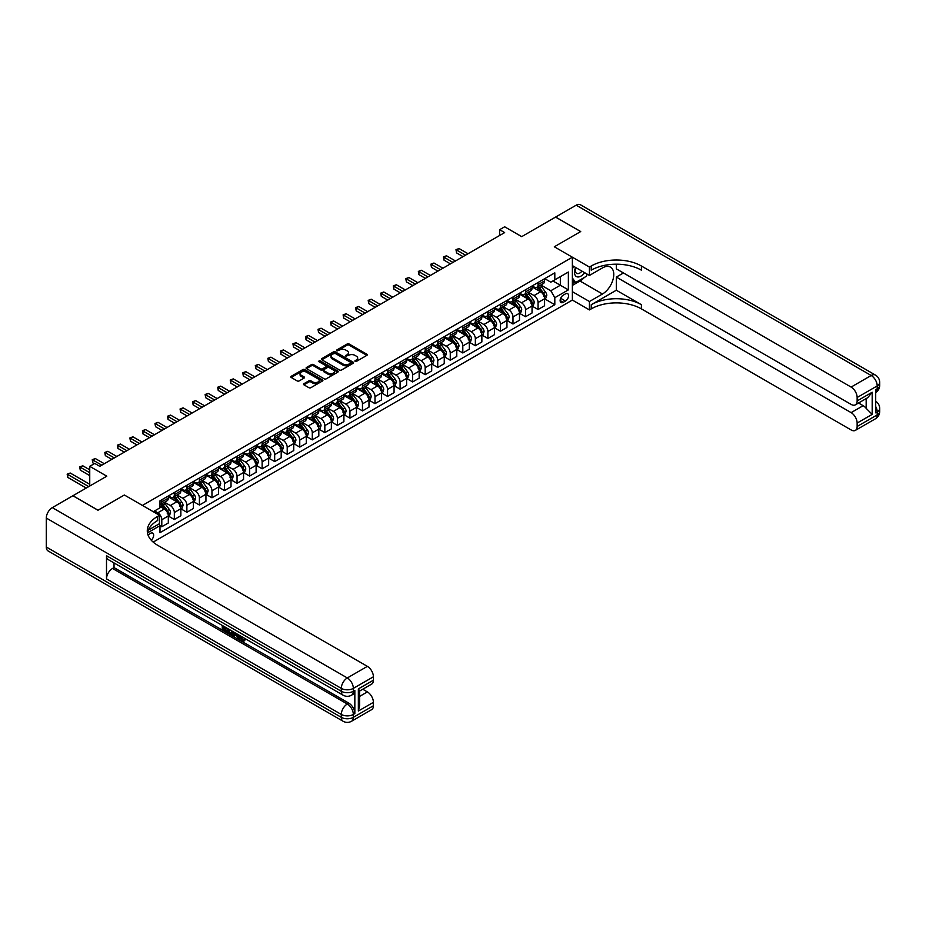 <?xml version="1.0" encoding="UTF-8"?>
<svg xmlns="http://www.w3.org/2000/svg" width="926" height="926" viewBox="0 0 926 926"><rect width="100%" height="100%" fill="white"/><g stroke="black" fill="none" stroke-linecap="round" stroke-linejoin="round"><path stroke-width="1.39" d="M355.017 361.406L356.394 361.406L366.87 355.364A1.389 0.799 0 0 0 367.275 354.797A1.389 0.799 0 0 0 366.87 354.23L349.137 343.997A1.389 0.799 0 0 0 347.169 343.997L336.705 350.04L336.705 350.827L339.437 350.051A4.456 2.57 0 0 1 345.734 350.051L347.215 350.896A4.456 2.57 0 0 1 348.523 352.725A4.456 2.57 0 0 1 347.215 354.542L345.861 356.116L348.593 355.341A4.456 2.57 0 0 1 354.901 355.341L356.371 356.186A4.456 2.57 0 0 1 357.679 358.015A4.456 2.57 0 0 1 356.371 359.832L355.017 361.406L355.017 360.608M151.239 540.205A4.537 2.616 120 0 0 153.542 536.258A4.537 2.616 120 0 0 152.721 533.133A4.537 2.616 120 0 0 150.452 533.353A4.537 2.616 120 0 0 148.276 535.598M303.925 383.688A1.389 0.799 0 0 0 303.52 384.255A1.389 0.799 0 0 0 303.925 384.822L308.902 387.693A1.389 0.799 0 0 0 310.87 387.693L322.491 380.98A1.389 0.799 0 0 0 322.908 380.412A1.389 0.799 0 0 0 322.491 379.845L304.77 369.613A1.389 0.799 0 0 0 302.802 369.613L291.181 376.315A1.389 0.799 0 0 0 290.764 376.894A1.389 0.799 0 0 0 291.181 377.461L297.188 380.922A1.389 0.799 0 0 0 299.156 380.922L304.122 378.051A1.389 0.799 0 0 0 304.538 377.484A1.389 0.799 0 0 0 304.122 376.917L301.147 375.192A3.727 2.153 0 0 1 300.059 373.676A3.727 2.153 0 0 1 302.351 371.685A3.727 2.153 0 0 1 306.413 372.159L318.093 378.896A3.727 2.153 0 0 1 319.181 380.412A3.727 2.153 0 0 1 316.877 382.403A3.727 2.153 0 0 1 312.814 381.929L310.87 380.806A1.389 0.799 0 0 0 308.902 380.806L303.925 383.688L303.925 384.822M616.322 264.176L616.322 268.853L851.121 404.407A8.519 4.919 -120 0 0 855.381 404.824L867.685 397.717L872.188 392.242L872.188 414.373L857.14 423.055L857.14 426.481L877.211 414.894L877.211 411.989L875.707 412.857L875.707 389.684L877.211 388.816L877.211 385.922L857.14 397.509A8.519 4.919 -120 0 0 851.121 387.08L871.181 375.493L576.192 205.178L555.623 217.054L580.706 231.535L554.315 246.779L580.66 231.569L555.565 217.089L521.708 236.639L504.647 226.789L499.635 229.683L504.647 232.588L99.776 466.334L94.765 463.44L89.741 466.334L89.741 486.023M46.3 547.023L341.3 717.337A8.519 4.919 120 0 0 343.06 721.238L48.059 550.924A8.519 4.919 -60 0 1 46.3 547.023L46.3 518.062A8.519 4.919 -60 0 1 52.319 507.633L72.888 495.757L97.971 510.238L124.362 495.005L98.029 510.214L72.946 495.734L106.803 476.184L89.741 466.334M148.287 530.147L159.48 523.676L159.48 515.284L124.362 495.005L142.43 505.434L572.372 257.208L572.372 300.07L589.434 309.921L591.239 308.879A35.477 20.476 180 0 1 641.405 308.879L851.121 429.953A8.519 4.919 -120 0 0 855.381 430.37A8.519 4.919 -120 0 0 857.14 426.481M591.239 266.005A35.477 20.476 180 0 1 641.405 266.005L641.405 270.184A35.477 20.476 180 0 0 591.239 270.184L591.239 266.005L589.434 267.047L554.315 246.779L572.372 257.208M339.529 370.006A1.389 0.799 0 0 0 341.509 370.006L353.13 363.293A1.389 0.799 0 0 0 353.535 362.726A1.389 0.799 0 0 0 353.13 362.159L335.397 351.926A1.389 0.799 0 0 0 333.429 351.926L321.808 358.64A1.389 0.799 0 0 0 321.403 359.207A1.389 0.799 0 0 0 321.808 359.774L339.529 370.006M318.799 361.615L337.793 372.148L326.183 378.85A1.389 0.799 0 0 1 324.216 378.85L306.494 368.617L311.46 365.758L311.46 364.601L306.494 367.472A1.389 0.799 0 0 0 306.078 368.05A1.389 0.799 0 0 0 306.494 368.617L306.494 367.472M311.46 365.758A1.389 0.799 0 0 1 313.439 365.758L313.439 364.601A1.389 0.799 0 0 0 311.46 364.601M313.439 364.601L320.627 368.756A1.389 0.799 0 0 0 322.595 368.756L325.894 366.846A1.389 0.799 0 0 0 326.299 366.279A1.389 0.799 0 0 0 325.894 365.712L318.405 361.395L319.783 360.596L337.805 371.002A1.389 0.799 0 0 1 338.221 371.569A1.389 0.799 0 0 1 337.805 372.136L337.805 371.002M565.45 293.878L563.251 295.151A4.398 2.535 120 0 0 560.369 299.029A4.398 2.535 120 0 0 561.052 302.547A4.398 2.535 120 0 0 563.251 302.327L565.45 301.054A4.398 2.535 120 0 0 568.332 297.177A4.398 2.535 120 0 0 567.65 293.658A4.398 2.535 120 0 0 565.45 293.878M153.172 542.104L572.372 300.07M544.731 278.668L550.808 282.175L554.813 279.849L554.813 272.846L159.99 500.804L159.99 507.807L153.265 511.684M554.813 279.849L568.367 272.036L568.367 289.873L554.813 297.697L550.808 290.741L540.83 284.988M544.731 298.89L554.813 304.712L554.813 297.697M554.813 304.712L159.99 532.658L159.99 525.655L147.477 532.878M499.635 229.683L499.635 235.482M552.915 280.96L560.334 285.243L560.334 276.666L568.367 272.036M550.808 290.741L560.334 285.243L568.367 289.873M159.99 525.713L161.795 526.755L161.795 519.741A5.672 3.276 -120 0 0 157.779 512.796L154.561 510.932M161.795 526.755L168.312 522.982L168.312 515.979A5.672 3.276 -120 0 0 164.296 509.022L159.99 506.534M168.463 516.118L174.331 519.509L174.331 512.506A5.672 3.276 -120 0 0 170.315 505.55L164.562 502.228M174.331 519.509L180.859 515.747L180.859 508.733A5.672 3.276 -120 0 0 176.843 501.788L168.312 496.857M181.01 508.883L186.878 512.275L186.878 505.26A5.672 3.276 -120 0 0 182.862 498.304L177.097 494.982M186.878 512.275L193.395 508.501L193.395 501.498A5.672 3.276 -120 0 0 189.379 494.542L180.859 489.623M193.546 501.637L199.414 505.029L199.414 498.014A5.672 3.276 -120 0 0 195.409 491.069L189.645 487.736M199.414 505.029L205.942 501.267L205.942 494.252A5.672 3.276 -120 0 0 201.926 487.308L193.395 482.377M206.093 494.403L211.961 497.783L211.961 490.78A5.672 3.276 -120 0 0 207.945 483.823L202.181 480.501M211.961 497.783L218.478 494.021L218.478 487.007A5.672 3.276 -120 0 0 214.473 480.062L205.942 475.142M218.629 487.157L224.497 490.548L224.497 483.534A5.672 3.276 -120 0 0 220.492 476.589L214.728 473.255M224.497 490.548L231.025 486.775L231.025 479.772A5.672 3.276 -120 0 0 227.009 472.816L218.478 467.896M231.176 479.911L237.044 483.303L237.044 476.3A5.672 3.276 -120 0 0 233.028 469.343L227.264 466.021M237.044 483.303L243.561 479.541L243.561 472.526A5.672 3.276 -120 0 0 239.556 465.581L231.025 460.65M243.712 472.677L249.592 476.068L249.592 469.054A5.672 3.276 -120 0 0 245.575 462.097L239.811 458.775M249.592 476.068L256.108 472.295L256.108 465.292A5.672 3.276 -120 0 0 252.092 458.335L243.561 453.416M256.259 465.431L262.127 468.822L262.127 461.808A5.672 3.276 -120 0 0 258.111 454.863L252.358 451.529M262.127 468.822L268.656 465.06L268.656 458.046A5.672 3.276 -120 0 0 264.639 451.101L256.108 446.17M268.806 458.196L274.675 461.576L274.675 454.573A5.672 3.276 -120 0 0 270.658 447.617L264.894 444.295M274.675 461.576L281.191 457.814L281.191 450.812A5.672 3.276 -120 0 0 277.175 443.855L268.656 438.936M281.342 450.95L287.21 454.342L287.21 447.327A5.672 3.276 -120 0 0 283.206 440.382L277.441 437.049M287.21 454.342L293.739 450.568L293.739 443.566A5.672 3.276 -120 0 0 289.722 436.609L281.191 431.69M293.889 443.704L299.758 447.096L299.758 440.093A5.672 3.276 -120 0 0 295.741 433.136L289.977 429.814M299.758 447.096L306.275 443.334L306.275 436.32A5.672 3.276 -120 0 0 302.27 429.375L293.739 424.444M306.425 436.47L312.293 439.862L312.293 432.847A5.672 3.276 -120 0 0 308.289 425.891L302.524 422.569M312.293 439.862L318.822 436.088L318.822 429.085A5.672 3.276 -120 0 0 314.805 422.129L306.275 417.209M318.972 429.224L324.841 432.616L324.841 425.601A5.672 3.276 -120 0 0 320.824 418.656L315.06 415.323M324.841 432.616L331.358 428.854L331.358 421.839A5.672 3.276 -120 0 0 327.353 414.894L318.822 409.963M331.508 421.99L337.388 425.37L337.388 418.367A5.672 3.276 -120 0 0 333.372 411.41L327.607 408.088M337.388 425.37L343.905 421.608L343.905 414.605A5.672 3.276 -120 0 0 339.888 407.648L331.358 402.729M344.055 414.744L349.924 418.135L349.924 411.121A5.672 3.276 -120 0 0 345.907 404.176L340.155 400.842M349.924 418.135L356.452 414.373L356.452 407.359A5.672 3.276 -120 0 0 352.436 400.402L343.905 395.483M356.603 407.498L362.471 410.889L362.471 403.886A5.672 3.276 -120 0 0 358.455 396.93L352.69 393.608M362.471 410.889L368.988 407.127L368.988 400.113A5.672 3.276 -120 0 0 364.971 393.168L356.452 388.237M369.138 400.264L375.007 403.655L375.007 396.641A5.672 3.276 -120 0 0 371.002 389.684L365.238 386.362M375.007 403.655L381.535 399.882L381.535 392.879A5.672 3.276 -120 0 0 377.519 385.922L368.988 381.003M381.686 393.018L387.554 396.409L387.554 389.395A5.672 3.276 -120 0 0 383.538 382.45L377.773 379.116M387.554 396.409L394.071 392.647L394.071 385.633A5.672 3.276 -120 0 0 390.066 378.688L381.535 373.757M394.221 385.783L400.09 389.163L400.09 382.16A5.672 3.276 -120 0 0 396.085 375.204L390.321 371.882M400.09 389.163L406.618 385.401L406.618 378.398A5.672 3.276 -120 0 0 402.602 371.442L394.071 366.522M406.769 378.537L412.637 381.929L412.637 374.914A5.672 3.276 -120 0 0 408.621 367.969L402.856 364.636M412.637 381.929L419.154 378.167L419.154 371.152A5.672 3.276 -120 0 0 415.149 364.196L406.618 359.276M419.304 371.291L425.184 374.683L425.184 367.68A5.672 3.276 -120 0 0 421.168 360.723L415.404 357.401M425.184 374.683L431.701 370.921L431.701 363.906A5.672 3.276 -120 0 0 427.685 356.961L419.154 352.03M431.852 364.057L437.72 367.448L437.72 360.434A5.672 3.276 -120 0 0 433.704 353.489L427.951 350.155M437.72 367.448L444.248 363.675L444.248 356.672A5.672 3.276 -120 0 0 440.232 349.715L431.701 344.796M444.399 356.811L450.267 360.202L450.267 353.188A5.672 3.276 -120 0 0 446.251 346.243L440.487 342.909M450.267 360.202L456.784 356.441L456.784 349.426A5.672 3.276 -120 0 0 452.768 342.481L444.248 337.55M456.935 349.577L462.803 352.956L462.803 345.954A5.672 3.276 -120 0 0 458.798 338.997L453.034 335.675M462.803 352.956L469.332 349.195L469.332 342.192A5.672 3.276 -120 0 0 465.315 335.235L456.784 330.316M469.482 342.331L475.351 345.722L475.351 338.708A5.672 3.276 -120 0 0 471.334 331.763L465.57 328.429M475.351 345.722L481.867 341.96L481.867 334.946A5.672 3.276 -120 0 0 477.862 327.989L469.332 323.07M482.018 335.096L487.886 338.476L487.886 331.473A5.672 3.276 -120 0 0 483.881 324.517L478.117 321.195M487.886 338.476L494.415 334.714L494.415 327.7A5.672 3.276 -120 0 0 490.398 320.755L481.867 315.824M494.565 327.85L500.434 331.242L500.434 324.227A5.672 3.276 -120 0 0 496.417 317.282L490.653 313.949M500.434 331.242L506.95 327.468L506.95 320.465A5.672 3.276 -120 0 0 502.945 313.509L494.415 308.59M507.101 320.604L512.981 323.996L512.981 316.993A5.672 3.276 -120 0 0 508.964 310.036L503.2 306.703M512.981 323.996L519.498 320.234L519.498 313.22A5.672 3.276 -120 0 0 515.481 306.275L506.95 301.344M519.648 313.37L525.517 316.75L525.517 309.747A5.672 3.276 -120 0 0 521.5 302.79L515.747 299.468M525.517 316.75L532.045 312.988L532.045 305.985A5.672 3.276 -120 0 0 528.028 299.029L519.498 294.109M532.195 306.124L538.064 309.515L538.064 302.501A5.672 3.276 -120 0 0 534.047 295.556L528.283 292.222M538.064 309.515L544.581 305.754L544.581 298.739A5.672 3.276 -120 0 0 540.564 291.783L532.045 286.863M532.195 285.902L534.047 286.979A5.672 3.276 -120 0 0 536.883 287.257A5.672 3.276 -120 0 0 538.064 284.664L538.064 282.523M519.648 293.148L521.5 294.225A5.672 3.276 -120 0 0 524.347 294.503A5.672 3.276 -120 0 0 525.517 291.898L525.517 289.757M507.101 300.394L508.964 301.459A5.672 3.276 -120 0 0 511.8 301.749A5.672 3.276 -120 0 0 512.981 299.144L512.981 297.003M494.565 307.629L496.417 308.705A5.672 3.276 -120 0 0 499.253 308.983A5.672 3.276 -120 0 0 500.434 306.39L500.434 304.237M482.018 314.875L483.881 315.94A5.672 3.276 -120 0 0 486.717 316.229A5.672 3.276 -120 0 0 487.886 313.625L487.886 311.483M469.482 322.109L471.334 323.186A5.672 3.276 -120 0 0 474.17 323.463A5.672 3.276 -120 0 0 475.351 320.871L475.351 318.729M456.935 329.355L458.798 330.432A5.672 3.276 -120 0 0 461.634 330.709A5.672 3.276 -120 0 0 462.803 328.105L462.803 325.964M444.399 336.601L446.251 337.666A5.672 3.276 -120 0 0 449.087 337.944A5.672 3.276 -120 0 0 450.267 335.351L450.267 333.21M431.852 343.835L433.704 344.912A5.672 3.276 -120 0 0 436.551 345.19A5.672 3.276 -120 0 0 437.72 342.597L437.72 340.444M419.304 351.081L421.168 352.146A5.672 3.276 -120 0 0 424.004 352.436A5.672 3.276 -120 0 0 425.184 349.831L425.184 347.69M406.769 358.316L408.621 359.392A5.672 3.276 -120 0 0 411.457 359.67A5.672 3.276 -120 0 0 412.637 357.077L412.637 354.936M394.221 365.562L396.085 366.638A5.672 3.276 -120 0 0 398.921 366.916A5.672 3.276 -120 0 0 400.09 364.312L400.09 362.17M381.686 372.808L383.538 373.873A5.672 3.276 -120 0 0 386.373 374.15A5.672 3.276 -120 0 0 387.554 371.558L387.554 369.416M369.138 380.042L371.002 381.118A5.672 3.276 -120 0 0 373.838 381.396A5.672 3.276 -120 0 0 375.007 378.803L375.007 376.65M356.603 387.288L358.455 388.353A5.672 3.276 -120 0 0 361.29 388.642A5.672 3.276 -120 0 0 362.471 386.038L362.471 383.896M344.055 394.522L345.907 395.599A5.672 3.276 -120 0 0 348.755 395.877A5.672 3.276 -120 0 0 349.924 393.284L349.924 391.142M331.508 401.768L333.372 402.845A5.672 3.276 -120 0 0 336.207 403.123A5.672 3.276 -120 0 0 337.388 400.518L337.388 398.377M318.972 409.014L320.824 410.079A5.672 3.276 -120 0 0 323.66 410.357A5.672 3.276 -120 0 0 324.841 407.764L324.841 405.623M306.425 416.249L308.289 417.325A5.672 3.276 -120 0 0 311.124 417.603A5.672 3.276 -120 0 0 312.293 415.01L312.293 412.857M293.889 423.495L295.741 424.559A5.672 3.276 -120 0 0 298.577 424.849A5.672 3.276 -120 0 0 299.758 422.244L299.758 420.103M281.342 430.729L283.206 431.805A5.672 3.276 -120 0 0 286.041 432.083A5.672 3.276 -120 0 0 287.21 429.49L287.21 427.349M268.806 437.975L270.658 439.051A5.672 3.276 -120 0 0 273.494 439.329A5.672 3.276 -120 0 0 274.675 436.725L274.675 434.583M256.259 445.221L258.111 446.286A5.672 3.276 -120 0 0 260.958 446.563A5.672 3.276 -120 0 0 262.127 443.971L262.127 441.829M243.712 452.455L245.575 453.532A5.672 3.276 -120 0 0 248.411 453.809A5.672 3.276 -120 0 0 249.592 451.217L249.592 449.064M231.176 459.701L233.028 460.766A5.672 3.276 -120 0 0 235.864 461.055A5.672 3.276 -120 0 0 237.044 458.451L237.044 456.31M218.629 466.935L220.492 468.012A5.672 3.276 -120 0 0 223.328 468.29A5.672 3.276 -120 0 0 224.497 465.697L224.497 463.556M206.093 474.181L207.945 475.258A5.672 3.276 -120 0 0 210.781 475.536A5.672 3.276 -120 0 0 211.961 472.931L211.961 470.79M193.546 481.427L195.409 482.492A5.672 3.276 -120 0 0 198.245 482.77A5.672 3.276 -120 0 0 199.414 480.177L199.414 478.036M181.01 488.662L182.862 489.738A5.672 3.276 -120 0 0 185.698 490.016A5.672 3.276 -120 0 0 186.878 487.412L186.878 485.27M168.463 495.908L170.315 496.973A5.672 3.276 -120 0 0 173.162 497.262A5.672 3.276 -120 0 0 174.331 494.658L174.331 492.516M536.883 287.257L543.412 283.495A5.672 3.276 -120 0 0 544.581 280.902L544.581 278.749M524.347 294.503L530.864 290.741A5.672 3.276 -120 0 0 532.045 288.136L532.045 285.995M511.8 301.749L518.317 297.975A5.672 3.276 -120 0 0 519.498 295.382L519.498 293.241M499.253 308.983L505.781 305.221A5.672 3.276 -120 0 0 506.95 302.617L506.95 300.475M486.717 316.229L493.234 312.456A5.672 3.276 -120 0 0 494.415 309.863L494.415 307.721M474.17 323.463L480.698 319.701A5.672 3.276 -120 0 0 481.867 317.097L481.867 314.956M461.634 330.709L468.151 326.947A5.672 3.276 -120 0 0 469.332 324.343L469.332 322.202M449.087 337.944L455.615 334.182A5.672 3.276 -120 0 0 456.784 331.589L456.784 329.448M436.551 345.19L443.068 341.428A5.672 3.276 -120 0 0 444.248 338.823L444.248 336.682M424.004 352.436L430.521 348.662A5.672 3.276 -120 0 0 431.701 346.069L431.701 343.928M411.457 359.67L417.985 355.908A5.672 3.276 -120 0 0 419.154 353.304L419.154 351.162M398.921 366.916L405.438 363.154A5.672 3.276 -120 0 0 406.618 360.55L406.618 358.408M386.373 374.15L392.902 370.388A5.672 3.276 -120 0 0 394.071 367.796L394.071 365.643M373.838 381.396L380.355 377.634A5.672 3.276 -120 0 0 381.535 375.03L381.535 372.889M361.29 388.642L367.819 384.869A5.672 3.276 -120 0 0 368.988 382.276L368.988 380.135M348.755 395.877L355.271 392.115A5.672 3.276 -120 0 0 356.452 389.51L356.452 387.369M336.207 403.123L342.724 399.361A5.672 3.276 -120 0 0 343.905 396.756L343.905 394.615M323.66 410.357L330.188 406.595A5.672 3.276 -120 0 0 331.358 404.002L331.358 401.849M311.124 417.603L317.641 413.841A5.672 3.276 -120 0 0 318.822 411.237L318.822 409.095M298.577 424.849L305.105 421.075A5.672 3.276 -120 0 0 306.275 418.483L306.275 416.341M286.041 432.083L292.558 428.321A5.672 3.276 -120 0 0 293.739 425.717L293.739 423.576M273.494 439.329L280.022 435.567A5.672 3.276 -120 0 0 281.191 432.963L281.191 430.821M260.958 446.563L267.475 442.802A5.672 3.276 -120 0 0 268.656 440.209L268.656 438.056M248.411 453.809L254.928 450.048A5.672 3.276 -120 0 0 256.108 447.443L256.108 445.302M235.864 461.055L242.392 457.282A5.672 3.276 -120 0 0 243.561 454.689L243.561 452.548M223.328 468.29L229.845 464.528A5.672 3.276 -120 0 0 231.025 461.924L231.025 459.782M210.781 475.536L217.309 471.762A5.672 3.276 -120 0 0 218.478 469.169L218.478 467.028M198.245 482.77L204.762 479.008A5.672 3.276 -120 0 0 205.942 476.415L205.942 474.262M185.698 490.016L192.226 486.254A5.672 3.276 -120 0 0 193.395 483.65L193.395 481.508M173.162 497.262L179.679 493.489A5.672 3.276 -120 0 0 180.859 490.896L180.859 488.754M159.99 504.728A5.672 3.276 -120 0 0 160.615 504.496L167.131 500.735A5.672 3.276 -120 0 0 168.312 498.13L168.312 495.989M160.615 504.496A5.672 3.276 -120 0 0 161.795 501.904L161.795 499.762M159.006 523.954L159.99 525.655M355.41 361.545L356.371 360.99A4.456 2.57 0 0 0 357.679 359.172L357.679 358.015M348.523 352.725L348.523 353.882A4.456 2.57 0 0 1 347.215 355.7L346.255 356.255M366.87 354.23L366.87 355.364L349.137 345.155A1.389 0.799 0 0 0 347.169 345.155L337.087 350.966M353.107 363.305L335.397 353.084A1.389 0.799 0 0 0 333.429 353.084L321.82 359.786M350.665 363.131L350.665 362.332L335.096 353.35L332.295 354.172A4.456 2.57 0 0 0 330.987 355.989A4.456 2.57 0 0 0 332.295 357.806L342.933 363.953A4.456 2.57 0 0 0 349.229 363.953L350.665 363.131L350.665 364.288L350.942 362.726M330.987 355.989L330.987 357.147A4.456 2.57 0 0 0 332.295 358.964L332.295 357.806M350.665 364.288L349.229 365.11A4.456 2.57 0 0 1 342.933 365.11L332.295 358.964M313.439 365.758L320.627 369.914A1.389 0.799 0 0 0 322.595 369.914L325.894 368.016A1.389 0.799 0 0 0 326.299 367.437L326.299 366.279M328.082 373.062A3.727 2.153 0 0 0 332.145 373.525A3.727 2.153 0 0 0 334.448 371.546A3.727 2.153 0 0 0 333.348 370.018L329.239 367.645A1.389 0.799 0 0 0 327.272 367.645L323.973 369.555A1.389 0.799 0 0 0 323.568 370.122A1.389 0.799 0 0 0 323.973 370.689L328.082 373.062L328.082 374.22A3.727 2.153 0 0 0 332.145 374.694A3.727 2.153 0 0 0 334.448 372.703L334.448 371.546M323.568 370.122L323.568 371.28A1.389 0.799 0 0 0 323.973 371.847L323.973 370.689M328.082 374.22L323.973 371.847M319.181 380.412L319.181 381.57A3.727 2.153 0 0 1 316.877 383.561A3.727 2.153 0 0 1 312.814 383.098L310.87 381.975A1.389 0.799 0 0 0 308.902 381.975L303.948 384.834M300.059 373.676L300.059 374.833A3.727 2.153 0 0 0 301.147 376.35L301.147 375.192M304.122 376.917L304.122 378.051L301.147 376.35M322.491 379.845L322.491 380.98L304.77 370.77A1.389 0.799 0 0 0 302.802 370.77L291.192 377.472L291.181 376.315M544.581 298.971L545.784 298.276L546.791 295.382A3.762 2.176 -120 0 0 545.588 292.176L541.49 286.701A10.857 6.262 -120 0 0 540.309 285.289M536.223 289.282A10.857 6.262 -120 0 0 534.001 286.956M543.55 296.239L544.754 295.544A3.762 2.176 -120 0 0 543.678 293.276L539.58 287.801A10.857 6.262 -120 0 0 538.4 286.389M537.393 286.967A9.005 5.197 60 0 1 538.863 288.646L542.335 293.287M468.024 253.724L459.041 248.538L456.541 249.997L456.541 252.891L463.012 256.629M537.196 287.083A10.857 6.262 60 0 1 538.376 288.495L541.108 292.141M456.541 252.891L455.986 249.673L465.512 255.171M455.986 249.673L459.041 248.538M532.045 306.217L533.249 305.522L534.244 302.617A3.762 2.176 -120 0 0 533.052 299.422L528.943 293.947A10.857 6.262 -120 0 0 527.762 292.523M523.688 296.517A10.857 6.262 -120 0 0 521.465 294.202M531.015 303.473L532.218 302.779A3.762 2.176 -120 0 0 531.142 300.522L527.044 295.047A10.857 6.262 -120 0 0 525.852 293.623M524.845 294.213A9.005 5.197 60 0 1 526.327 295.892L529.799 300.522M455.476 260.97L446.506 255.784L443.994 257.231L443.994 260.125L450.464 263.864M524.648 294.318A10.857 6.262 60 0 1 525.841 295.741L528.561 299.376M443.994 260.125L443.438 256.919L452.976 262.417M443.438 256.919L446.506 255.784M519.498 313.451L520.701 312.756L521.708 309.863A3.762 2.176 -120 0 0 520.505 306.656L516.407 301.181A10.857 6.262 -120 0 0 515.226 299.769M511.14 303.763A10.857 6.262 -120 0 0 508.918 301.436M518.467 310.719L519.671 310.025A3.762 2.176 -120 0 0 518.595 307.756L514.497 302.293A10.857 6.262 -120 0 0 513.317 300.869M512.31 301.448A9.005 5.197 60 0 1 513.78 303.138L517.252 307.768M442.941 268.204L433.958 263.03L431.447 264.477L431.447 267.371L437.917 271.11M512.113 301.563A10.857 6.262 60 0 1 513.293 302.987L516.025 306.622M431.447 267.371L430.903 264.153L440.429 269.663M430.903 264.153L433.958 263.03M506.95 320.697L508.166 320.002L509.161 317.097A3.762 2.176 -120 0 0 507.957 313.902L503.86 308.427A10.857 6.262 -120 0 0 502.679 307.004M498.605 311.009A10.857 6.262 -120 0 0 496.382 308.682M505.932 317.954L507.135 317.259A3.762 2.176 -120 0 0 506.059 315.002L501.961 309.527A10.857 6.262 -120 0 0 500.769 308.115M499.762 308.694A9.005 5.197 60 0 1 501.244 310.372L504.716 315.002M430.393 275.45L421.423 270.265L418.911 271.712L418.911 274.617L425.381 278.344M499.565 308.809A10.857 6.262 60 0 1 500.758 310.222L503.478 313.868M418.911 274.617L418.355 271.399L427.893 276.897M418.355 271.399L421.423 270.265M494.415 327.931L495.618 327.237L496.625 324.343A3.762 2.176 -120 0 0 495.422 321.137L491.324 315.673A10.857 6.262 -120 0 0 490.132 314.25M486.057 318.243A10.857 6.262 -120 0 0 483.835 315.916M493.384 325.2L494.588 324.505A3.762 2.176 -120 0 0 493.512 322.248L489.414 316.773A10.857 6.262 -120 0 0 488.233 315.349M487.215 315.94A9.005 5.197 60 0 1 488.696 317.618L492.169 322.248M417.858 282.696L408.875 277.511L406.364 278.957L406.364 281.851L412.834 285.59M487.03 316.044A10.857 6.262 60 0 1 488.21 317.468L490.93 321.102M406.364 281.851L405.82 278.633L415.346 284.143M405.82 278.633L408.875 277.511M575.602 267.464A9.225 5.324 120 0 0 576.238 276.446A9.225 5.324 120 0 0 584.271 273.193A9.225 5.324 120 0 0 584.653 272.695M572.372 269.13L573.495 266.248M587.234 274.177L586.424 276.261L575.59 282.523L572.372 277.95M572.372 280.659L575.59 282.523M575.903 267.637A6.32 3.646 120 0 0 576.666 273.344A6.32 3.646 120 0 0 581.968 271.144M572.372 291.667L589.434 301.517L602.479 293.993A15.962 9.214 120 0 0 612.908 279.918A15.962 9.214 120 0 0 610.465 267.128A15.962 9.214 120 0 0 602.479 267.915L589.434 275.45L589.434 267.047M589.434 301.517L589.434 309.921M616.322 290.22L591.239 304.712A35.477 20.476 180 0 1 641.405 304.712L616.322 290.22L616.322 277.071L623.453 272.962M857.14 423.055A8.519 4.919 -120 0 0 851.121 412.626L863.159 405.681A8.519 4.919 60 0 1 866.169 408.343L866.169 398.597M616.322 277.071L851.121 412.626M576.192 205.178A8.519 4.919 -60 0 1 580.452 204.762L875.44 375.076A8.519 4.919 120 0 0 871.181 375.493A8.519 4.919 60 0 1 877.211 385.922A8.519 4.919 180 0 0 879.7 382.45A8.519 8.519 0 0 0 875.44 375.076M572.372 265.6L589.434 275.45M855.381 404.824A8.519 4.919 -120 0 0 857.14 400.923L872.188 392.242M857.14 397.509L857.14 400.923M641.405 266.005L851.121 387.08M858.529 403.007L863.159 405.681M872.188 414.373L866.169 408.343M584.422 277.418A15.962 9.214 -60 0 1 580 281.018L572.372 285.416M572.372 283.564L574.884 282.117M240.008 635.676L243.283 640.19M239.927 636.509L241.79 640.41L244.279 639.183L245.124 639.901L243.619 641.487L241.86 641.255L239.139 635.178M235.088 635.12L233.908 636.567L233.005 636.046L234.521 632.504M238.341 634.715L239.545 638.894L238.734 639.368L237.149 636.312L234.591 634.831L233.908 636.567M223.895 627.585L223.895 629.067L227.449 631.115L227.449 631.914L226.65 632.377L222.252 629.842L222.252 625.42M227.067 628.198L226.257 628.951L223.097 627.122L223.097 629.53L223.895 629.067M106.502 555.716L341.3 691.271A8.519 4.919 120 0 0 343.06 695.171L108.261 559.617A8.519 4.919 -60 0 1 106.502 555.716L106.502 578.889A8.519 4.919 -60 0 1 112.521 568.46L114.025 567.592L348.824 703.147A8.519 4.919 60 0 1 354.843 713.576L354.843 690.402A8.519 4.919 60 0 1 353.084 694.303L351.579 695.171A8.519 4.919 -120 0 0 353.338 691.271L354.843 690.402M114.025 567.592L114.025 562.939M232.681 631.439L232.75 632.389L233.526 631.937L232.715 634.217L229.961 634.298L227.808 633.048L227.808 628.627M159.48 515.284L157.675 516.326A35.477 20.476 0 0 0 147.28 530.806A35.477 20.476 0 0 0 157.675 545.287L367.379 666.361A8.519 4.919 60 0 1 373.41 676.79L353.338 688.377L353.338 691.271A8.519 4.919 0 0 1 341.3 691.271L341.3 688.377L46.3 518.062M358.35 688.898L359.601 690.784L359.601 705.67L358.35 711.029L358.35 688.898L373.41 680.205L373.41 676.79M373.41 680.205A8.519 4.919 60 0 1 371.639 684.106L359.601 691.062M362.749 689.233L367.379 691.907A8.519 4.919 60 0 1 373.41 702.336L358.35 711.029M354.843 713.576L353.338 714.444L353.338 717.337L373.41 705.751L373.41 702.336M373.41 705.751A8.519 4.919 60 0 1 371.639 709.652L351.579 721.238A8.519 4.919 -120 0 0 353.338 717.337A8.519 4.919 0 0 1 341.3 717.337L341.3 714.444L106.502 578.889M157.675 516.326L157.675 520.493A35.477 20.476 0 0 0 147.465 532.89M223.097 629.53L226.65 631.578L227.449 631.115M226.65 631.578L226.65 632.377M223.097 625.907L226.615 627.944M226.257 628.152L226.257 628.951M232.75 632.389L231.917 634.68M228.653 629.124L228.653 632.736L229.891 633.453L231.315 633.778L231.836 630.953M229.463 629.587L229.463 632.273L232.125 633.315M228.653 632.736L229.463 632.273M229.891 633.453L230.701 632.99M237.218 634.067L238.734 639.368M235.32 632.967L234.845 634.171L236.894 635.363L236.419 633.604M235.817 633.257L236.605 634.264M234.845 634.171L235.644 633.708M241.79 640.41L242.589 639.947M242.959 640.549L243.469 639.646L244.325 640.364L245.124 639.901M244.325 640.364L243.619 641.487M481.867 335.177L483.071 334.483L484.078 331.589A3.762 2.176 -120 0 0 482.874 328.383L478.777 322.908A10.857 6.262 -120 0 0 477.596 321.496M473.522 325.489A10.857 6.262 -120 0 0 471.299 323.162M480.849 332.446L482.052 331.751A3.762 2.176 -120 0 0 480.976 329.482L476.867 324.007A10.857 6.262 -120 0 0 475.686 322.595M474.679 323.174A9.005 5.197 60 0 1 476.161 324.852L479.622 329.494M405.31 289.931L396.328 284.745L393.828 286.192L393.828 289.097L400.298 292.836M474.482 323.29A10.857 6.262 60 0 1 475.663 324.702L478.395 328.348M393.828 289.097L393.272 285.879L402.798 291.377M393.272 285.879L396.328 284.745M469.332 342.423L470.535 341.729L471.531 338.823A3.762 2.176 -120 0 0 470.339 335.629L466.241 330.154A10.857 6.262 -120 0 0 465.049 328.73M460.974 332.723A10.857 6.262 -120 0 0 458.752 330.408M468.301 339.68L469.505 338.985A3.762 2.176 -120 0 0 468.429 336.728L464.331 331.253A10.857 6.262 -120 0 0 463.15 329.83M462.132 330.42A9.005 5.197 60 0 1 463.613 332.098L467.086 336.728M392.774 297.177L383.792 291.991L381.28 293.438L381.28 296.332L387.751 300.07M461.947 330.524A10.857 6.262 60 0 1 463.127 331.948L465.847 335.582M381.28 296.332L380.725 293.125L390.263 298.623M380.725 293.125L383.792 291.991M456.784 349.658L457.988 348.963L458.995 346.069A3.762 2.176 -120 0 0 457.791 342.863L453.694 337.388A10.857 6.262 -120 0 0 452.513 335.976M448.427 339.969A10.857 6.262 -120 0 0 446.205 337.643M455.754 346.926L456.958 346.231A3.762 2.176 -120 0 0 455.881 343.963L451.784 338.499A10.857 6.262 -120 0 0 450.603 337.076M449.596 337.654A9.005 5.197 60 0 1 451.066 339.344L454.539 343.974M380.227 304.411L371.245 299.237L368.745 300.684L368.745 303.578L375.215 307.316M449.399 337.77A10.857 6.262 60 0 1 450.58 339.194L453.312 342.828M368.745 303.578L368.189 300.36L377.715 305.869M368.189 300.36L371.245 299.237M444.248 356.904L445.452 356.209L446.448 353.304A3.762 2.176 -120 0 0 445.256 350.109L441.146 344.634A10.857 6.262 -120 0 0 439.966 343.21M435.891 347.215A10.857 6.262 -120 0 0 433.669 344.889M443.218 354.16L444.422 353.466A3.762 2.176 -120 0 0 443.346 351.209L439.248 345.734A10.857 6.262 -120 0 0 438.056 344.322M437.049 344.9A9.005 5.197 60 0 1 438.53 346.579L442.003 351.209M367.68 311.657L358.709 306.471L356.197 307.918L356.197 310.823L362.668 314.551M436.852 345.016A10.857 6.262 60 0 1 438.044 346.428L440.764 350.074M356.197 310.823L355.642 307.606L365.18 313.104M355.642 307.606L358.709 306.471M431.701 364.138L432.905 363.443L433.912 360.55A3.762 2.176 -120 0 0 432.708 357.343L428.611 351.88A10.857 6.262 -120 0 0 427.43 350.456M423.344 354.45A10.857 6.262 -120 0 0 421.122 352.123M430.671 361.406L431.875 360.712A3.762 2.176 -120 0 0 430.798 358.455L426.701 352.98A10.857 6.262 -120 0 0 425.52 351.556M424.513 352.146A9.005 5.197 60 0 1 425.983 353.825L429.456 358.455M355.144 318.903L346.162 313.717L343.65 315.164L343.65 318.058L350.121 321.797M424.316 352.25A10.857 6.262 60 0 1 425.497 353.674L428.229 357.309M343.65 318.058L343.106 314.84L352.632 320.35M343.106 314.84L346.162 313.717M419.154 371.384L420.358 370.689L421.365 367.796A3.762 2.176 -120 0 0 420.161 364.589L416.063 359.114A10.857 6.262 -120 0 0 414.883 357.702M410.808 361.696A10.857 6.262 -120 0 0 408.586 359.369M418.135 368.652L419.339 367.958A3.762 2.176 -120 0 0 418.263 365.689L414.165 360.214A10.857 6.262 -120 0 0 412.973 358.802M411.966 359.381A9.005 5.197 60 0 1 413.447 361.059L416.908 365.701M342.597 326.137L333.615 320.952L331.114 322.398L331.114 325.304L337.585 329.031M411.769 359.496A10.857 6.262 60 0 1 412.961 360.909L415.681 364.555M331.114 325.304L330.559 322.086L340.097 327.584M330.559 322.086L333.615 320.952M406.618 378.63L407.822 377.935L408.829 375.03A3.762 2.176 -120 0 0 407.625 371.835L403.528 366.36A10.857 6.262 -120 0 0 402.335 364.937M398.261 368.93A10.857 6.262 -120 0 0 396.039 366.615M405.588 375.887L406.792 375.192A3.762 2.176 -120 0 0 405.715 372.935L401.618 367.46A10.857 6.262 -120 0 0 400.437 366.036M399.419 366.627A9.005 5.197 60 0 1 400.9 368.305L404.373 372.935M330.061 333.383L321.079 328.198L318.567 329.644L318.567 332.538L325.038 336.277M399.233 366.731A10.857 6.262 60 0 1 400.414 368.154L403.134 371.789M318.567 332.538L318.023 329.332L327.549 334.83M318.023 329.332L321.079 328.198M394.071 385.864L395.275 385.17L396.282 382.276A3.762 2.176 -120 0 0 395.078 379.07L390.98 373.595A10.857 6.262 -120 0 0 389.8 372.183M385.725 376.176A10.857 6.262 -120 0 0 383.503 373.849M393.052 383.132L394.256 382.438A3.762 2.176 -120 0 0 393.18 380.169L389.07 374.694A10.857 6.262 -120 0 0 387.89 373.282M386.883 373.861A9.005 5.197 60 0 1 388.364 375.551L391.825 380.181M317.514 340.618L308.532 335.444L306.031 336.89L306.031 339.784L312.502 343.523M386.686 373.977A10.857 6.262 60 0 1 387.867 375.4L390.598 379.035M306.031 339.784L305.476 336.566L315.002 342.076M305.476 336.566L308.532 335.444M381.535 393.11L382.739 392.416L383.734 389.51A3.762 2.176 -120 0 0 382.542 386.316L378.445 380.841A10.857 6.262 -120 0 0 377.252 379.417M373.178 383.422A10.857 6.262 -120 0 0 370.956 381.095M380.505 390.367L381.709 389.672A3.762 2.176 -120 0 0 380.632 387.415L376.535 381.94A10.857 6.262 -120 0 0 375.354 380.528M374.335 381.107A9.005 5.197 60 0 1 375.817 382.785L379.29 387.415M304.978 347.863L295.996 342.678L293.484 344.125L293.484 347.019L299.955 350.757M374.139 381.223A10.857 6.262 60 0 1 375.331 382.635L378.051 386.269M293.484 347.019L292.929 343.812L302.466 349.31M292.929 343.812L295.996 342.678M368.988 400.345L370.192 399.65L371.199 396.756A3.762 2.176 -120 0 0 369.995 393.55L365.897 388.087A10.857 6.262 -120 0 0 364.717 386.663M360.631 390.656A10.857 6.262 -120 0 0 358.408 388.33M367.958 397.613L369.161 396.918A3.762 2.176 -120 0 0 368.085 394.661L363.987 389.186A10.857 6.262 -120 0 0 362.807 387.762M361.8 388.353A9.005 5.197 60 0 1 363.27 390.031L366.742 394.661M292.431 355.109L283.449 349.924L280.937 351.371L280.937 354.264L287.419 358.003M361.603 388.457A10.857 6.262 60 0 1 362.784 389.881L365.515 393.515M280.937 354.264L280.393 351.047L289.919 356.556M280.393 351.047L283.449 349.924M356.452 407.59L357.656 406.896L358.651 404.002A3.762 2.176 -120 0 0 357.459 400.796L353.35 395.321A10.857 6.262 -120 0 0 352.169 393.909M348.095 397.902A10.857 6.262 -120 0 0 345.873 395.576M355.422 404.859L356.626 404.153A3.762 2.176 -120 0 0 355.549 401.896L351.452 396.421A10.857 6.262 -120 0 0 350.26 395.008M349.252 395.587A9.005 5.197 60 0 1 350.734 397.266L354.207 401.907M279.884 362.344L270.913 357.158L268.401 358.605L268.401 361.51L274.872 365.238M349.056 395.703A10.857 6.262 60 0 1 350.248 397.115L352.968 400.761M268.401 361.51L267.846 358.293L277.383 363.791M267.846 358.293L270.913 357.158M343.905 414.836L345.109 414.13L346.116 411.237A3.762 2.176 -120 0 0 344.912 408.042L340.814 402.567A10.857 6.262 -120 0 0 339.622 401.143M335.548 405.137A10.857 6.262 -120 0 0 333.325 402.81M342.875 412.093L344.078 411.399A3.762 2.176 -120 0 0 343.002 409.142L338.904 403.667A10.857 6.262 -120 0 0 337.724 402.243M336.717 402.833A9.005 5.197 60 0 1 338.187 404.512L341.659 409.142M267.348 369.59L258.366 364.404L255.854 365.851L255.854 368.745L262.324 372.483M336.52 402.937A10.857 6.262 60 0 1 337.701 404.361L340.432 407.996M255.854 368.745L255.31 365.538L264.836 371.037M255.31 365.538L258.366 364.404M331.358 422.071L332.561 421.376L333.568 418.483A3.762 2.176 -120 0 0 332.365 415.276L328.267 409.801A10.857 6.262 -120 0 0 327.086 408.389M323.012 412.383A10.857 6.262 -120 0 0 320.79 410.056M330.339 419.339L331.543 418.645A3.762 2.176 -120 0 0 330.466 416.376L326.369 410.901A10.857 6.262 -120 0 0 325.176 409.489M324.169 410.068A9.005 5.197 60 0 1 325.651 411.757L329.112 416.387M254.8 376.824L245.818 371.65L243.318 373.097L243.318 375.991L249.788 379.729M323.973 410.183A10.857 6.262 60 0 1 325.165 411.607L327.885 415.242M243.318 375.991L242.762 372.773L252.3 378.283M242.762 372.773L245.818 371.65M318.822 429.317L320.026 428.622L321.033 425.717A3.762 2.176 -120 0 0 319.829 422.522L315.731 417.047A10.857 6.262 -120 0 0 314.539 415.624M310.465 419.628A10.857 6.262 -120 0 0 308.242 417.302M317.792 426.573L318.995 425.879A3.762 2.176 -120 0 0 317.919 423.622L313.821 418.147A10.857 6.262 -120 0 0 312.641 416.735M311.622 417.313A9.005 5.197 60 0 1 313.104 418.992L316.576 423.622M242.265 384.07L233.283 378.884L230.771 380.331L230.771 383.225L237.241 386.964M311.437 417.429A10.857 6.262 60 0 1 312.618 418.841L315.338 422.476M230.771 383.225L230.227 380.019L239.753 385.517M230.227 380.019L233.283 378.884M306.275 436.551L307.478 435.857L308.485 432.963A3.762 2.176 -120 0 0 307.282 429.757L303.184 424.293A10.857 6.262 -120 0 0 302.003 422.869M297.929 426.863A10.857 6.262 -120 0 0 295.707 424.536M305.256 433.819L306.46 433.125A3.762 2.176 -120 0 0 305.383 430.856L301.274 425.393A10.857 6.262 -120 0 0 300.093 423.969M299.086 424.548A9.005 5.197 60 0 1 300.568 426.238L304.029 430.868M229.717 391.316L220.735 386.13L218.235 387.577L218.235 390.471L224.705 394.21M298.89 424.664A10.857 6.262 60 0 1 300.07 426.087L302.802 429.722M218.235 390.471L217.679 387.253L227.206 392.763M217.679 387.253L220.735 386.13M293.739 443.797L294.943 443.103L295.938 440.209A3.762 2.176 -120 0 0 294.746 437.003L290.648 431.528A10.857 6.262 -120 0 0 289.456 430.115M285.382 434.109A10.857 6.262 -120 0 0 283.159 431.782M292.709 441.065L293.912 440.359A3.762 2.176 -120 0 0 292.836 438.102L288.738 432.627A10.857 6.262 -120 0 0 287.558 431.215M286.539 431.794A9.005 5.197 60 0 1 288.021 433.472L291.493 438.102M217.182 398.55L208.2 393.365L205.688 394.812L205.688 397.717L212.158 401.444M286.342 431.91A10.857 6.262 60 0 1 287.535 433.322L290.255 436.968M205.688 397.717L205.132 394.499L214.67 399.997M205.132 394.499L208.2 393.365M281.191 451.043L282.395 450.337L283.402 447.443A3.762 2.176 -120 0 0 282.199 444.248L278.101 438.774A10.857 6.262 -120 0 0 276.92 437.35M272.834 441.343A10.857 6.262 -120 0 0 270.612 439.017M280.161 448.3L281.365 447.605A3.762 2.176 -120 0 0 280.289 445.348L276.191 439.873A10.857 6.262 -120 0 0 275.01 438.449M274.003 439.04A9.005 5.197 60 0 1 275.473 440.718L278.946 445.348M204.634 405.796L195.652 400.611L193.14 402.058L193.14 404.951L199.622 408.69M273.807 439.144A10.857 6.262 60 0 1 274.987 440.568L277.719 444.202M193.14 404.951L192.596 401.734L202.123 407.243M192.596 401.734L195.652 400.611M268.656 458.277L269.86 457.583L270.855 454.689A3.762 2.176 -120 0 0 269.663 451.483L265.554 446.008A10.857 6.262 -120 0 0 264.373 444.596M260.299 448.589A10.857 6.262 -120 0 0 258.076 446.263M267.626 455.546L268.829 454.851A3.762 2.176 -120 0 0 267.753 452.582L263.655 447.108A10.857 6.262 -120 0 0 262.463 445.695M261.456 446.274A9.005 5.197 60 0 1 262.938 447.964L266.41 452.594M192.087 413.031L183.116 407.845L180.605 409.304L180.605 412.197L187.075 415.936M261.259 446.39A10.857 6.262 60 0 1 262.452 447.814L265.172 451.448M180.605 412.197L180.049 408.979L189.587 414.489M180.049 408.979L183.116 407.845M256.108 465.523L257.312 464.829L258.319 461.924A3.762 2.176 -120 0 0 257.115 458.729L253.018 453.254A10.857 6.262 -120 0 0 251.826 451.83M247.751 455.835A10.857 6.262 -120 0 0 245.529 453.509M255.078 462.78L256.282 462.086A3.762 2.176 -120 0 0 255.206 459.828L251.108 454.353A10.857 6.262 -120 0 0 249.927 452.93M248.92 453.52A9.005 5.197 60 0 1 250.39 455.198L253.863 459.828M179.551 420.277L170.569 415.091L168.057 416.538L168.057 419.432L174.528 423.17M248.724 453.636A10.857 6.262 60 0 1 249.904 455.048L252.636 458.683M168.057 419.432L167.513 416.225L177.04 421.724M167.513 416.225L170.569 415.091M243.561 472.758L244.765 472.063L245.772 469.169A3.762 2.176 -120 0 0 244.568 465.963L240.471 460.5A10.857 6.262 -120 0 0 239.29 459.076M235.216 463.069A10.857 6.262 -120 0 0 232.993 460.743M242.543 470.026L243.746 469.332A3.762 2.176 -120 0 0 242.67 467.063L238.572 461.599A10.857 6.262 -120 0 0 237.38 460.176M236.373 460.754A9.005 5.197 60 0 1 237.855 462.444L241.316 467.074M167.004 427.523L158.022 422.337L155.522 423.784L155.522 426.678L161.992 430.416M236.176 460.87A10.857 6.262 60 0 1 237.369 462.294L240.089 465.928M155.522 426.678L154.966 423.46L164.504 428.97M154.966 423.46L158.022 422.337M231.025 480.004L232.229 479.309L233.236 476.415A3.762 2.176 -120 0 0 232.032 473.209L227.935 467.734A10.857 6.262 -120 0 0 226.743 466.322M222.668 470.315A10.857 6.262 -120 0 0 220.446 467.989M229.995 477.272L231.199 476.566A3.762 2.176 -120 0 0 230.123 474.309L226.025 468.834A10.857 6.262 -120 0 0 224.844 467.422M223.826 468A9.005 5.197 60 0 1 225.307 469.679L228.78 474.309M154.468 434.757L145.486 429.571L142.974 431.018L142.974 433.924L149.445 437.651M223.641 468.116A10.857 6.262 60 0 1 224.821 469.528L227.541 473.174M142.974 433.924L142.43 430.706L151.957 436.204M142.43 430.706L145.486 429.571M218.478 487.25L219.682 486.544L220.689 483.65A3.762 2.176 -120 0 0 219.485 480.455L215.388 474.98A10.857 6.262 -120 0 0 214.207 473.556M210.133 477.55A10.857 6.262 -120 0 0 207.91 475.223M217.46 484.506L218.663 483.812A3.762 2.176 -120 0 0 217.587 481.555L213.478 476.08A10.857 6.262 -120 0 0 212.297 474.656M211.29 475.246A9.005 5.197 60 0 1 212.772 476.925L216.233 481.555M141.921 442.003L132.939 436.817L130.439 438.264L130.439 441.158L136.909 444.897M211.093 475.351A10.857 6.262 60 0 1 212.274 476.774L215.006 480.409M130.439 441.158L129.883 437.94L139.409 443.45M129.883 437.94L132.939 436.817M205.942 494.484L207.146 493.79L208.142 490.896A3.762 2.176 -120 0 0 206.949 487.689L202.852 482.214A10.857 6.262 -120 0 0 201.66 480.802M197.585 484.796A10.857 6.262 -120 0 0 195.363 482.469M204.912 491.752L206.116 491.058A3.762 2.176 -120 0 0 205.04 488.789L200.942 483.314A10.857 6.262 -120 0 0 199.75 481.902M198.743 482.481A9.005 5.197 60 0 1 200.224 484.171L203.697 488.801M129.385 449.237L120.403 444.052L117.891 445.51L117.891 448.404L124.362 452.143M198.546 482.596A10.857 6.262 60 0 1 199.738 484.009L202.458 487.655M117.891 448.404L117.336 445.186L126.874 450.684M117.336 445.186L120.403 444.052M193.395 501.73L194.599 501.035L195.606 498.13A3.762 2.176 -120 0 0 194.402 494.935L190.305 489.46A10.857 6.262 -120 0 0 189.124 488.037M185.038 492.042A10.857 6.262 -120 0 0 182.816 489.715M192.365 498.987L193.569 498.292A3.762 2.176 -120 0 0 192.492 496.035L188.395 490.56A10.857 6.262 -120 0 0 187.214 489.136M186.207 489.727A9.005 5.197 60 0 1 187.677 491.405L191.15 496.035M116.838 456.483L107.856 451.298L105.344 452.745L105.344 455.638L111.826 459.377M186.01 489.842A10.857 6.262 60 0 1 187.191 491.255L189.923 494.889M105.344 455.638L104.8 452.432L114.326 457.93M104.8 452.432L107.856 451.298M180.859 508.964L182.063 508.27L183.059 505.376A3.762 2.176 -120 0 0 181.866 502.17L177.757 496.706A10.857 6.262 -120 0 0 176.577 495.283M172.502 499.276A10.857 6.262 -120 0 0 170.28 496.949M179.829 506.233L181.033 505.538A3.762 2.176 -120 0 0 179.957 503.269L175.859 497.806A10.857 6.262 -120 0 0 174.667 496.382M173.66 496.961A9.005 5.197 60 0 1 175.141 498.651L178.614 503.281M104.291 463.729L95.32 458.544L92.808 459.99L92.808 462.884L94.267 463.729M173.463 497.077A10.857 6.262 60 0 1 174.655 498.501L177.375 502.135M92.808 462.884L92.253 459.666L101.791 465.176M92.253 459.666L95.32 458.544M168.312 516.21L169.516 515.516L170.523 512.622A3.762 2.176 -120 0 0 169.319 509.416L165.222 503.941A10.857 6.262 -120 0 0 164.029 502.529M167.282 513.467L168.486 512.773A3.762 2.176 -120 0 0 167.409 510.515L163.312 505.04A10.857 6.262 -120 0 0 162.131 503.628M161.124 504.207A9.005 5.197 60 0 1 162.594 505.885L166.067 510.515M89.741 469.806L82.773 465.778L80.261 467.225L80.261 470.13L89.741 475.605M160.927 504.323A10.857 6.262 60 0 1 162.108 505.735L164.84 509.381M80.261 470.13L79.717 466.912L89.741 472.7M79.717 466.912L82.773 465.778M89.741 484.286L70.226 473.024L67.725 474.471L67.725 477.365L86.234 488.06M67.725 477.365L67.17 474.147L88.746 486.601M67.17 474.147L70.226 473.024M157.779 512.796L164.296 509.022M170.315 505.55L176.843 501.788M182.862 498.304L189.379 494.542M195.409 491.069L201.926 487.308M207.945 483.823L214.473 480.062M220.492 476.589L227.009 472.816M233.028 469.343L239.556 465.581M245.575 462.097L252.092 458.335M258.111 454.863L264.639 451.101M270.658 447.617L277.175 443.855M283.206 440.382L289.722 436.609M295.741 433.136L302.27 429.375M308.289 425.891L314.805 422.129M320.824 418.656L327.353 414.894M333.372 411.41L339.888 407.648M345.907 404.176L352.436 400.402M358.455 396.93L364.971 393.168M371.002 389.684L377.519 385.922M383.538 382.45L390.066 378.688M396.085 375.204L402.602 371.442M408.621 367.969L415.149 364.196M421.168 360.723L427.685 356.961M433.704 353.489L440.232 349.715M446.251 346.243L452.768 342.481M458.798 338.997L465.315 335.235M471.334 331.763L477.862 327.989M483.881 324.517L490.398 320.755M496.417 317.282L502.945 313.509M508.964 310.036L515.481 306.275M521.5 302.79L528.028 299.029M534.047 295.556L540.564 291.783M538.064 284.664L544.581 280.902M538.064 302.501L544.581 298.739M525.517 309.747L532.045 305.985M525.517 291.898L532.045 288.136M512.981 316.993L519.498 313.22M512.981 299.144L519.498 295.382M500.434 324.227L506.95 320.465M500.434 306.39L506.95 302.617M487.886 331.473L494.415 327.7M487.886 313.625L494.415 309.863M475.351 338.708L481.867 334.946M475.351 320.871L481.867 317.097M462.803 345.954L469.332 342.192M462.803 328.105L469.332 324.343M450.267 353.188L456.784 349.426M450.267 335.351L456.784 331.589M437.72 360.434L444.248 356.672M437.72 342.597L444.248 338.823M425.184 367.68L431.701 363.906M425.184 349.831L431.701 346.069M412.637 374.914L419.154 371.152M412.637 357.077L419.154 353.304M400.09 382.16L406.618 378.398M400.09 364.312L406.618 360.55M387.554 389.395L394.071 385.633M387.554 371.558L394.071 367.796M375.007 396.641L381.535 392.879M375.007 378.803L381.535 375.03M362.471 403.886L368.988 400.113M362.471 386.038L368.988 382.276M349.924 411.121L356.452 407.359M349.924 393.284L356.452 389.51M337.388 418.367L343.905 414.605M337.388 400.518L343.905 396.756M324.841 425.601L331.358 421.839M324.841 407.764L331.358 404.002M312.293 432.847L318.822 429.085M312.293 415.01L318.822 411.237M299.758 440.093L306.275 436.32M299.758 422.244L306.275 418.483M287.21 447.327L293.739 443.566M287.21 429.49L293.739 425.717M274.675 454.573L281.191 450.812M274.675 436.725L281.191 432.963M262.127 461.808L268.656 458.046M262.127 443.971L268.656 440.209M249.592 469.054L256.108 465.292M249.592 451.217L256.108 447.443M237.044 476.3L243.561 472.526M237.044 458.451L243.561 454.689M224.497 483.534L231.025 479.772M224.497 465.697L231.025 461.924M211.961 490.78L218.478 487.007M211.961 472.931L218.478 469.169M199.414 498.014L205.942 494.252M199.414 480.177L205.942 476.415M186.878 505.26L193.395 501.498M186.878 487.412L193.395 483.65M174.331 512.506L180.859 508.733M174.331 494.658L180.859 490.896M161.795 519.741L168.312 515.979M161.795 501.904L168.312 498.13M560.647 298.276L565.45 301.054M560.137 300.533L563.251 302.327M356.371 360.99L356.371 359.832M345.861 356.116L345.861 355.318M347.215 355.7L347.215 354.542M336.705 350.827L336.705 350.04M347.169 345.155L347.169 343.997M349.137 345.155L349.137 343.997M321.808 359.774L321.808 358.64M333.429 353.084L333.429 351.926M335.397 353.084L335.397 351.926M353.13 363.293L353.13 362.159M342.933 365.11L342.933 363.953M349.229 365.11L349.229 363.953M320.627 369.914L320.627 368.756M322.595 369.914L322.595 368.756M325.894 368.016L325.894 366.846M319.783 361.753L319.783 360.596M308.902 381.975L308.902 380.806M310.87 381.975L310.87 380.806M312.814 383.098L312.814 381.929M302.802 370.77L302.802 369.613M304.77 370.77L304.77 369.613M544.303 296.876L546.768 295.452M539.58 287.801L541.49 286.701M536.629 289.514L538.376 288.495M543.678 293.276L545.588 292.176M543.388 294.746L544.754 295.544M531.755 304.11L534.221 302.698M527.044 295.047L528.943 293.947M524.081 296.748L525.841 295.741M531.142 300.522L533.052 299.422M530.841 301.992L532.218 302.779M519.22 311.356L521.685 309.932M514.497 302.293L516.407 301.181M511.546 303.994L513.293 302.987M518.595 307.756L520.505 306.656M518.305 309.226L519.671 310.025M506.672 318.602L509.138 317.178M501.961 309.527L503.86 308.427M498.998 311.24L500.758 310.222M506.059 315.002L507.957 313.902M505.758 316.472L507.135 317.259M494.137 325.836L496.591 324.413M489.414 316.773L491.324 315.673M486.463 318.475L488.21 317.468M493.512 322.248L495.422 321.137M493.211 323.706L494.588 324.505M591.239 304.712L591.239 308.879M641.405 304.712L641.405 308.879M875.707 406.526A8.519 4.919 60 0 1 877.211 411.989A8.519 4.919 180 0 0 879.7 408.516A8.519 8.519 0 0 0 875.707 401.294M875.44 418.784A8.519 8.519 0 0 0 879.7 411.41A8.519 4.919 0 0 1 877.211 414.894A8.519 4.919 60 0 1 875.44 418.784L855.381 430.37M877.211 388.816A8.519 4.919 60 0 1 875.707 392.555A8.519 8.519 0 0 0 879.7 385.343A8.519 4.919 0 0 1 877.211 388.816M580 281.018L602.479 293.993M52.319 507.633L347.319 677.948L367.379 666.361M112.521 568.46L347.319 704.015L348.824 703.147M359.601 696.41L367.379 691.907M347.319 677.948A8.519 4.919 120 0 0 341.3 688.377A8.519 4.919 180 0 0 353.338 688.377A8.519 4.919 -120 0 0 347.319 677.948M347.319 704.015A8.519 4.919 120 0 0 341.3 714.444A8.519 4.919 180 0 0 353.338 714.444A8.519 4.919 -120 0 0 347.319 704.015M481.589 333.082L484.055 331.658M476.867 324.007L478.777 322.908M473.915 325.72L475.663 324.702M480.976 329.482L482.874 328.383M480.675 330.952L482.052 331.751M469.042 340.317L471.508 338.904M464.331 331.253L466.241 330.154M461.368 332.955L463.127 331.948M468.429 336.728L470.339 335.629M468.128 338.198L469.505 338.985M456.506 347.563L458.972 346.139M451.784 338.499L453.694 337.388M448.832 340.201L450.58 339.194M455.881 343.963L457.791 342.863M455.592 345.433L456.958 346.231M443.959 354.808L446.425 353.385M439.248 345.734L441.146 344.634M436.285 347.447L438.044 346.428M443.346 351.209L445.256 350.109M443.045 352.679L444.422 353.466M431.423 362.043L433.889 360.619M426.701 352.98L428.611 351.88M423.749 354.681L425.497 353.674M430.798 358.455L432.708 357.343M430.509 359.913L431.875 360.712M418.876 369.289L421.342 367.865M414.165 360.214L416.063 359.114M411.202 361.927L412.961 360.909M418.263 365.689L420.161 364.589M417.962 367.159L419.339 367.958M406.34 376.523L408.794 375.111M401.618 367.46L403.528 366.36M398.666 369.161L400.414 368.154M405.715 372.935L407.625 371.835M405.414 374.405L406.792 375.192M393.793 383.769L396.259 382.345M389.07 374.694L390.98 373.595M386.119 376.407L387.867 375.4M393.18 380.169L395.078 379.07M392.879 381.639L394.256 382.438M381.246 391.015L383.711 389.591M376.535 381.94L378.445 380.841M373.572 383.653L375.331 382.635M380.632 387.415L382.542 386.316M380.331 388.885L381.709 389.672M368.71 398.249L371.176 396.826M363.987 389.186L365.897 388.087M361.036 390.888L362.784 389.881M368.085 394.661L369.995 393.55M367.796 396.12L369.161 396.918M356.163 405.495L358.628 404.072M351.452 396.421L353.35 395.321M348.489 398.134L350.248 397.115M355.549 401.896L357.459 400.796M355.248 403.366L356.626 404.153M343.627 412.73L346.092 411.318M338.904 403.667L340.814 402.567M335.953 405.368L337.701 404.361M343.002 409.142L344.912 408.042M342.713 410.612L344.078 411.399M331.08 419.976L333.545 418.552M326.369 410.901L328.267 409.801M323.405 412.614L325.165 411.607M330.466 416.376L332.365 415.276M330.165 417.846L331.543 418.645M318.544 427.222L320.998 425.798M313.821 418.147L315.731 417.047M310.87 419.86L312.618 418.841M317.919 423.622L319.829 422.522M317.618 425.092L318.995 425.879M305.997 434.456L308.462 433.032M301.274 425.393L303.184 424.293M298.322 427.094L300.07 426.087M305.383 430.856L307.282 429.757M305.082 432.326L306.46 433.125M293.449 441.702L295.915 440.278M288.738 432.627L290.648 431.528M285.775 434.34L287.535 433.322M292.836 438.102L294.746 437.003M292.535 439.572L293.912 440.359M280.914 448.936L283.379 447.513M276.191 439.873L278.101 438.774M273.239 441.575L274.987 440.568M280.289 445.348L282.199 444.248M279.999 446.818L281.365 447.605M268.366 456.182L270.832 454.759M263.655 447.108L265.554 446.008M260.692 448.821L262.452 447.814M267.753 452.582L269.663 451.483M267.452 454.053L268.829 454.851M255.831 463.428L258.296 462.005M251.108 454.353L253.018 453.254M248.156 456.067L249.904 455.048M255.206 459.828L257.115 458.729M254.916 461.298L256.282 462.086M243.283 470.663L245.749 469.239M238.572 461.599L240.471 460.5M235.609 463.301L237.369 462.294M242.67 467.063L244.568 465.963M242.369 468.533L243.746 469.332M230.748 477.909L233.202 476.485M226.025 468.834L227.935 467.734M223.073 470.547L224.821 469.528M230.123 474.309L232.032 473.209M229.822 475.779L231.199 476.566M218.2 485.143L220.666 483.719M213.478 476.08L215.388 474.98M210.526 477.781L212.274 476.774M217.587 481.555L219.485 480.455M217.286 483.013L218.663 483.812M205.653 492.389L208.119 490.965M200.942 483.314L202.852 482.214M197.979 485.027L199.738 484.009M205.04 488.789L206.949 487.689M204.739 490.259L206.116 491.058M193.117 499.635L195.583 498.211M188.395 490.56L190.305 489.46M185.443 492.262L187.191 491.255M192.492 496.035L194.402 494.935M192.203 497.505L193.569 498.292M180.57 506.869L183.035 505.446M175.859 497.806L177.757 496.706M172.896 499.508L174.655 498.501M179.957 503.269L181.866 502.17M179.656 504.739L181.033 505.538M168.034 514.115L170.5 512.691M163.312 505.04L165.222 503.941M160.36 506.753L162.108 505.735M167.409 510.515L169.319 509.416M167.12 511.985L168.486 512.773M879.7 408.516L879.7 411.41M879.7 382.45L879.7 385.343M343.06 695.171A8.519 8.519 0 0 0 351.579 695.171M343.06 721.238A8.519 8.519 0 0 0 351.579 721.238"/></g></svg>
